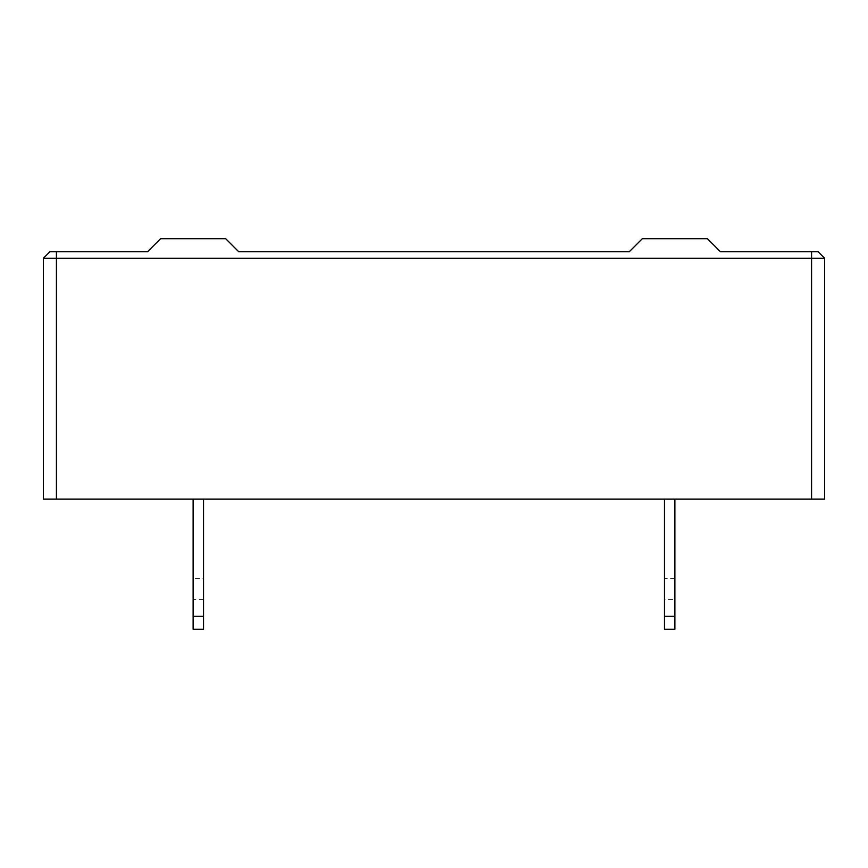 <?xml version="1.0" encoding="UTF-8"?>
<svg xmlns="http://www.w3.org/2000/svg" width="868" height="868" viewBox="0 0 868 868"><rect width="100%" height="100%" fill="white"/><g stroke="black" fill="none" stroke-linecap="round" stroke-linejoin="round"><path stroke-width="0.65" stroke-dasharray="4.34 3.25" d="M56.42 499.1L56.42 258.23L43.4 258.23L43.4 499.1L824.6 499.1L824.6 258.23L811.58 258.23L811.58 499.1M203.546 499.1L193.13 499.1L203.546 499.1L203.546 616.28L193.13 616.28L193.13 499.1M674.87 499.1L664.454 499.1L674.87 499.1L674.87 616.28L664.454 616.28L664.454 499.1M818.09 251.72L720.44 251.72L707.42 238.7L642.32 238.7L629.3 251.72L238.7 251.72L225.68 238.7L160.58 238.7L147.56 251.72L49.91 251.72M56.42 251.72L56.42 258.23L811.58 258.23L811.58 251.72M193.13 588.938L193.13 599.354L193.13 588.938M193.13 616.28L193.13 629.3L203.546 629.3L203.546 616.28M203.546 578.522L203.546 599.354L203.546 578.522L193.13 578.522M664.454 599.354L664.454 578.522L664.454 599.354L674.87 599.354L674.87 578.522L674.87 599.354M664.454 616.28L664.454 629.3L674.87 629.3L674.87 616.28M674.87 578.522L664.454 578.522M203.546 599.354L193.13 599.354"/><path stroke-width="1.3" d="M49.91 251.72L43.4 258.23L49.91 251.72L147.56 251.72L160.58 238.7L225.68 238.7L238.7 251.72L629.3 251.72L642.32 238.7L707.42 238.7L720.44 251.72L818.09 251.72L824.6 258.23L824.6 499.1L43.4 499.1L43.4 258.23L56.42 258.23L56.42 499.1M818.09 251.72L824.6 258.23L56.42 258.23L56.42 251.72M193.13 616.28L203.546 616.28L203.546 629.3L193.13 629.3L193.13 499.1M203.546 616.28L203.546 499.1M664.454 616.28L674.87 616.28L674.87 629.3L664.454 629.3L664.454 499.1M674.87 616.28L674.87 499.1M811.58 499.1L811.58 251.72"/></g></svg>
